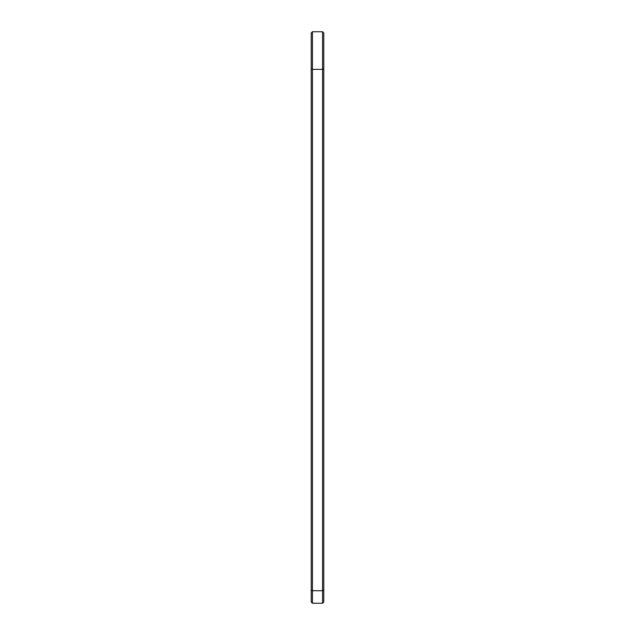 <?xml version="1.0" encoding="UTF-8"?>
<svg xmlns="http://www.w3.org/2000/svg" width="635" height="635" viewBox="0 0 635 635"><rect width="100%" height="100%" fill="white"/><g stroke="black" fill="none" stroke-linecap="round" stroke-linejoin="round"><path stroke-width="0.95" d="M322.564 31.75L323.771 32.956L323.771 602.043L322.564 603.25L322.564 31.75L312.436 31.75L311.229 32.956L311.229 602.043L312.436 603.25L312.436 31.75M311.229 590.106L312.436 590.709L322.564 590.709L323.771 590.106M311.229 68.77L312.436 69.374L322.564 69.374L323.771 68.77M322.564 603.25L312.436 603.25"/></g></svg>
